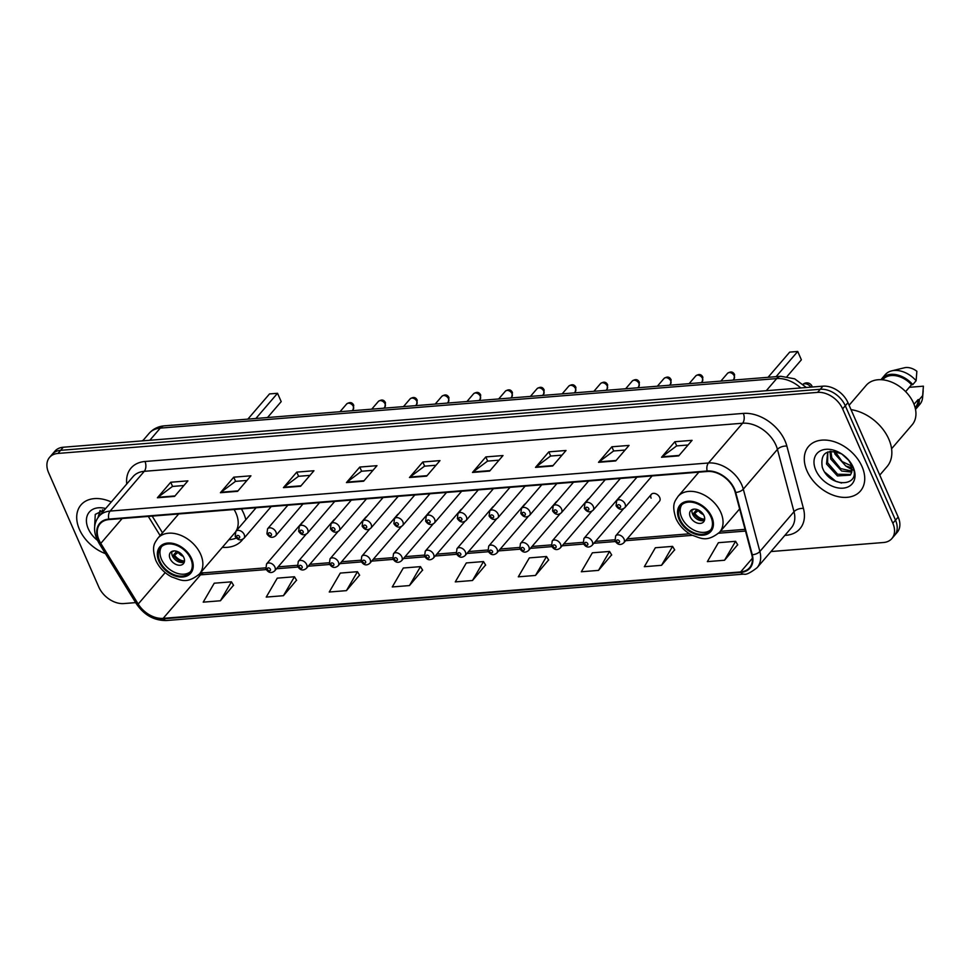 <?xml version="1.0" encoding="UTF-8"?>
<svg xmlns="http://www.w3.org/2000/svg" width="972" height="972" viewBox="0 0 972 972"><rect width="100%" height="100%" fill="white"/><g stroke="black" fill="none" stroke-linecap="round" stroke-linejoin="round"><path stroke-width="1.46" d="M222.345 547.345A37.762 26.28 -139.3 0 0 241.943 540.371A37.762 26.28 -139.3 0 0 242.83 539.266M245.831 519.728A37.762 26.28 -139.3 0 0 243.656 513.325A37.762 26.28 -139.3 0 0 241.421 508.927M651.349 494.335L615.677 535.876A5.346 3.718 40.7 0 1 619.99 535.232A5.346 3.718 40.7 0 1 624.024 539.01A5.346 3.718 40.7 0 1 623.781 542.838L659.453 501.297A5.346 3.718 -139.3 0 0 659.696 497.47A5.346 3.718 -139.3 0 0 655.663 493.703A5.346 3.718 -139.3 0 0 651.349 494.335A5.346 3.718 -139.3 0 0 651.106 498.162M303.276 521.648A5.346 3.718 -139.3 0 0 302.231 522.389A5.346 3.718 -139.3 0 0 301.648 523.543M335.012 519.097A5.346 3.718 -139.3 0 0 333.967 519.838A5.346 3.718 -139.3 0 0 333.384 520.992M366.748 516.545A5.346 3.718 -139.3 0 0 365.703 517.286A5.346 3.718 -139.3 0 0 365.12 518.441M398.484 513.994A5.346 3.718 -139.3 0 0 397.439 514.735A5.346 3.718 -139.3 0 0 396.868 515.889M430.232 511.442A5.346 3.718 -139.3 0 0 429.174 512.195A5.346 3.718 -139.3 0 0 428.603 513.337M461.967 508.891A5.346 3.718 -139.3 0 0 460.922 509.644A5.346 3.718 -139.3 0 0 460.339 510.786M493.703 506.339A5.346 3.718 -139.3 0 0 492.658 507.092A5.346 3.718 -139.3 0 0 492.075 508.235M525.439 503.788A5.346 3.718 -139.3 0 0 524.394 504.541A5.346 3.718 -139.3 0 0 523.823 505.683M557.175 501.236A5.346 3.718 -139.3 0 0 556.13 501.989A5.346 3.718 -139.3 0 0 555.559 503.132M588.923 498.697A5.346 3.718 -139.3 0 0 587.866 499.438A5.346 3.718 -139.3 0 0 587.295 500.58M620.658 496.145A5.346 3.718 -139.3 0 0 619.614 496.886A5.346 3.718 -139.3 0 0 619.03 498.029M770.978 551.549L883.499 542.51A21.372 14.872 -139.3 0 0 891.871 538.561L897.205 532.352A21.372 14.872 -139.3 0 0 898.177 517.043L847.961 402.663A21.372 14.872 -139.3 0 0 822.932 386.163L63.277 447.229A21.372 14.872 -139.3 0 0 54.906 451.166L52.233 454.276A21.372 14.872 -139.3 0 1 60.604 450.328A21.372 14.872 -139.3 0 0 52.233 454.276L49.572 457.375A21.372 14.872 -139.3 0 0 48.6 472.684L98.816 587.076A21.372 14.872 -139.3 0 0 123.845 603.563L135.667 602.616M891.871 538.561A21.372 14.872 -139.3 0 0 892.843 523.252L842.627 408.872A21.372 14.872 -139.3 0 0 817.598 392.384L820.271 389.274L60.604 450.328L820.271 389.274A21.372 14.872 -139.3 0 1 845.3 405.761A21.372 14.872 -139.3 0 0 820.271 389.274L822.932 386.163M892.843 523.252L895.504 520.154L845.3 405.761L895.504 520.154A21.372 14.872 -139.3 0 1 894.544 535.463A21.372 14.872 -139.3 0 0 895.504 520.154L898.177 517.043M79.437 529.424A34.202 23.802 -139.3 0 0 105.45 553.627A34.202 23.802 -139.3 0 1 79.437 529.424A34.202 23.802 -139.3 0 1 80.98 504.93A34.202 23.802 -139.3 0 0 79.437 529.424M807.015 470.946A34.202 23.802 -139.3 0 0 832.846 495.076A34.202 23.802 -139.3 0 0 860.451 491.018A34.202 23.802 -139.3 0 0 862.006 466.524A34.202 23.802 -139.3 0 0 836.175 442.382A34.202 23.802 -139.3 0 0 808.558 446.452A34.202 23.802 -139.3 0 0 807.015 470.946A34.202 23.802 -139.3 0 0 832.846 495.076A34.202 23.802 -139.3 0 0 860.451 491.018A34.202 23.802 -139.3 0 0 862.006 466.524A34.202 23.802 -139.3 0 0 836.175 442.382A34.202 23.802 -139.3 0 0 808.558 446.452A34.202 23.802 -139.3 0 0 807.015 470.946M99.059 540.116A22.806 15.868 40.7 0 1 100.092 523.787A22.806 15.868 40.7 0 1 109.022 519.57L707.349 471.481A22.806 15.868 40.7 0 1 735.233 492.403L751.793 554.72A22.806 15.868 40.7 0 1 749.582 567.721A22.806 15.868 40.7 0 1 740.652 571.925L163.175 618.35A22.806 15.868 40.7 0 1 138.206 604.037L100.784 543.397A22.806 15.868 40.7 0 1 99.059 540.116M98.597 540.153A23.377 16.269 -139.3 0 0 100.371 543.518L137.781 604.159A23.377 16.269 -139.3 0 0 163.381 618.824L740.858 572.411A23.377 16.269 -139.3 0 0 752.279 554.769L735.719 492.452A23.377 16.269 -139.3 0 0 707.142 471.007L108.815 519.097A23.377 16.269 -139.3 0 0 98.597 540.153M678.723 455.88L692.064 440.34L674.872 441.725L661.543 457.253L678.723 455.88M688.079 444.994L676.609 445.917L662.041 456.791A5.698 3.366 85.4 0 0 661.543 457.253M676.706 445.905L674.872 441.725M615.713 460.935L629.042 445.407L611.862 446.792L598.521 462.32L615.713 460.935M625.057 450.06L613.599 450.984L599.019 461.858A5.698 3.366 85.4 0 0 598.521 462.32M613.697 450.972L611.862 446.792M552.691 466.001L566.032 450.473L548.84 451.858L535.511 467.386L552.691 466.001M562.035 455.127L550.577 456.038L535.997 466.925A5.698 3.366 85.4 0 0 535.511 467.386M550.674 456.038L548.84 451.858M489.669 471.068L503.01 455.54L485.818 456.925L472.489 472.453L489.669 471.068M499.025 460.181L487.555 461.105L472.987 471.979A5.698 3.366 85.4 0 0 472.489 472.453M487.652 461.105L485.818 456.925M174.583 496.388L187.912 480.861L170.732 482.246L157.391 497.773L174.583 496.388M183.927 485.514L172.469 486.437L157.889 497.312A5.698 3.366 85.4 0 0 157.391 497.773M172.566 486.425L170.732 482.246M237.605 491.334L250.934 475.806L233.754 477.179L220.413 492.707L237.605 491.334M246.949 480.447L235.479 481.371L220.911 492.245A5.698 3.366 85.4 0 0 220.413 492.707M235.589 481.359L233.754 477.179M300.615 486.267L313.956 470.74L296.764 472.113L283.435 487.64L300.615 486.267M309.959 475.381L298.501 476.304L283.921 487.179A5.698 3.366 85.4 0 0 283.435 487.64M298.598 476.292L296.764 472.113M363.637 481.201L376.978 465.673L359.786 467.058L346.445 482.586L363.637 481.201M372.981 470.314L361.523 471.238L346.943 482.112A5.698 3.366 85.4 0 0 346.445 482.586M361.62 471.226L359.786 467.058M426.659 476.134L439.988 460.607L422.808 461.992L409.467 477.519L426.659 476.134M436.003 465.248L424.545 466.171L409.965 477.045A5.698 3.366 85.4 0 0 409.467 477.519M424.643 466.171L422.808 461.992M111.294 501.989A34.202 23.802 -139.3 0 0 80.98 504.93A34.202 23.802 -139.3 0 1 111.294 501.989M817.598 392.384L57.943 453.438A21.372 14.872 -139.3 0 0 49.572 457.375M598.509 570.382L609.541 551.44L592.361 552.813L581.329 571.767L598.509 570.382L611.631 554.866M661.531 565.315L672.563 546.373L655.371 547.746L644.339 566.7L661.531 565.315L674.653 549.8M724.541 560.249L735.585 541.307L718.393 542.692L707.361 561.634L724.541 560.249L737.663 544.745M409.455 585.569L420.487 566.627L403.307 568.013L392.263 586.954L409.455 585.569L422.577 570.066M346.433 590.636L357.465 571.694L340.285 573.079L329.253 592.021L346.433 590.636L359.555 575.132M283.423 595.702L294.455 576.76L277.263 578.146L266.231 597.087L283.423 595.702L296.533 580.199M220.401 600.769L231.433 581.827L214.241 583.212L203.209 602.154L220.401 600.769L233.523 585.253M535.487 575.448L546.519 556.506L529.339 557.879L518.307 576.821L535.487 575.448L548.609 559.933M472.477 580.515L483.509 561.561L466.317 562.946L455.285 581.888L472.477 580.515L485.587 564.999M483.509 561.561L485.672 565.133M420.487 566.627L422.662 570.2M357.465 571.694L359.64 575.266M294.455 576.76L296.618 580.333M231.433 581.827L233.608 585.399M546.519 556.506L548.694 560.066M609.541 551.44L611.716 555.012M672.563 546.373L674.726 549.945M735.585 541.307L737.748 544.879M143.249 440.207A30.278 21.08 -139.3 0 0 142.034 440.899M102.181 512.596L102.4 509.838M97.953 517.639L100.116 510.434M99.01 516.29L100.225 510.665M105.669 508.538A23.231 16.172 -139.3 0 0 88.258 528.707A23.231 16.172 -139.3 0 0 97.419 540.311M104.709 509.656L95.268 514.395L94.673 525.633M159.821 561.269A19.233 13.389 -139.3 0 0 174.353 574.841A19.233 13.389 -139.3 0 0 189.88 572.557A19.233 13.389 -139.3 0 0 190.755 558.779A19.233 13.389 -139.3 0 0 176.224 545.207A19.233 13.389 -139.3 0 0 160.696 547.491A19.233 13.389 -139.3 0 0 159.821 561.269M161.595 546.58A19.233 13.389 -139.3 0 0 161.486 559.325A19.233 13.389 -139.3 0 0 190.646 571.536M236.038 531.125A27.435 19.088 -139.3 0 0 236.014 513.216A27.435 19.088 -139.3 0 0 234.094 509.522M178.678 513.969L157.816 538.269A27.435 19.088 40.7 0 1 179.966 535.013A27.435 19.088 40.7 0 1 200.682 554.368A27.435 19.088 40.7 0 1 199.43 574.015L234.774 532.863A27.435 19.088 -139.3 0 0 235.188 532.364M228.894 539.715A33.704 23.45 -139.3 0 0 236.257 538.014M267.519 417.535L281.2 401.618L277.53 393.283L269.511 393.927L247.872 419.114M277.53 393.283L255.891 418.47M170.076 558.633A8.554 5.954 -139.3 0 0 176.54 564.671A8.554 5.954 -139.3 0 0 183.441 563.651A8.554 5.954 -139.3 0 0 183.83 557.527A8.554 5.954 -139.3 0 0 177.378 551.501A8.554 5.954 -139.3 0 0 170.465 552.509A8.554 5.954 -139.3 0 0 170.076 558.633M171.935 551.416A8.554 5.954 -139.3 0 0 172.421 555.923A8.554 5.954 -139.3 0 0 184.303 562.035M172.919 551.075A9.975 6.938 40.7 0 0 173.004 551.489L171.886 551.586M173.004 551.489L173.745 550.942M184.036 562.156A11.397 7.934 40.7 0 1 173.405 555.158L176.734 551.282M184.498 561.014A9.975 6.938 40.7 0 1 174.571 555.073L173.405 555.158M178.617 552.06L174.571 555.073M879.769 475.101L887.035 466.633A38.479 26.779 -139.3 0 0 888.785 439.077A38.479 26.779 -139.3 0 0 851.035 409.649M891.579 448.76L912.161 424.8A30.278 21.08 -139.3 0 0 913.534 403.113A30.278 21.08 -139.3 0 0 890.656 381.741A30.278 21.08 -139.3 0 0 866.21 385.337L849.103 405.251M848.945 460.534L841.825 454.033M851.946 467.763L845.895 466.086L834.997 454.118L834.219 451.3M852.59 466.499L842.104 461.542L836.066 452.891M851.739 472.113L841.655 471.019L830.768 459.051L829.967 451.36M851.946 471.165L840.561 468.553L831.825 457.812L830.878 451.239M827.694 451.956L826.528 463.984L837.427 475.94L850.245 475.138L851.606 472.586L850.792 463.814L848.434 459.829M850.731 474.494L837.621 474.251L827.585 462.745L827.792 452.187M841.861 453.997C826.783 448.554 820.247 452.94 822.251 467.155C829.444 488.612 861.666 487.057 852.857 467.18L849.236 460.801M815.824 470.229A23.231 16.172 -139.3 0 0 843.04 488.163A23.231 16.172 -139.3 0 0 853.185 467.228A23.231 16.172 -139.3 0 0 849.066 460.582A23.231 16.172 -139.3 0 0 840.367 453.11A23.231 16.172 -139.3 0 0 819.019 451.676A23.231 16.172 -139.3 0 0 815.824 470.229M848.763 460.218L851.606 464.968L851.606 472.586M915.126 407.669L915.405 407.353A21.372 14.872 -139.3 0 0 918.078 399.613L914.032 404.316M915.49 409.285A22.806 15.868 -139.3 0 0 916.487 408.276L919.816 404.401A22.806 15.868 -139.3 0 0 922.61 397.439A22.806 15.868 -139.3 0 0 922.659 395.628L923.4 386.176L909.318 387.306M922.659 395.628L919.33 399.516L918.078 399.613M916.487 408.276A22.806 15.868 -139.3 0 0 919.33 399.516M905.625 391.607L911.542 384.718A21.372 14.872 -139.3 0 0 882.965 379.493L882.698 379.821M846.223 466.244A38.479 26.779 -139.3 0 0 852.08 469.537M852.906 469.926A38.479 26.779 -139.3 0 0 853.732 470.29M911.542 384.718L912.793 384.62L916.122 380.732L916.863 371.28A14.252 9.914 -139.3 0 0 904.41 367.781L891.676 370.867A22.806 15.868 -139.3 0 0 885.225 374.682L881.883 378.57A22.806 15.868 -139.3 0 0 881.033 379.7M916.122 380.732A22.806 15.868 -139.3 0 0 891.676 370.867M912.793 384.62A22.806 15.868 -139.3 0 0 881.883 378.57M841.594 483.06L835.689 481.189L824.803 472.173M680.011 519.461A19.233 13.389 -139.3 0 0 694.543 533.033A19.233 13.389 -139.3 0 0 710.07 530.748A19.233 13.389 -139.3 0 0 710.945 516.97A19.233 13.389 -139.3 0 0 696.414 503.399A19.233 13.389 -139.3 0 0 680.886 505.683A19.233 13.389 -139.3 0 0 680.011 519.461M681.785 504.772A19.233 13.389 -139.3 0 0 681.676 517.517A19.233 13.389 -139.3 0 0 710.836 529.728M787.016 376.541L801.378 359.81L797.72 351.475L789.701 352.119L768.062 377.306M797.72 351.475L776.081 376.662M690.266 516.825A8.554 5.954 -139.3 0 0 696.73 522.863A8.554 5.954 -139.3 0 0 703.631 521.843A8.554 5.954 -139.3 0 0 704.02 515.719A8.554 5.954 -139.3 0 0 697.556 509.693A8.554 5.954 -139.3 0 0 690.655 510.701A8.554 5.954 -139.3 0 0 690.266 516.825M692.125 509.607A8.554 5.954 -139.3 0 0 692.599 514.115A8.554 5.954 -139.3 0 0 704.493 520.227M693.109 509.267A9.975 6.938 40.7 0 0 693.194 509.68L692.076 509.778M693.194 509.68L693.935 509.134M704.226 520.348A11.397 7.934 40.7 0 1 693.595 513.35L696.924 509.474M704.688 519.206A9.975 6.938 40.7 0 1 694.761 513.252L693.595 513.35M698.807 510.251L694.761 513.252M800.758 387.95A28.504 19.841 -139.3 0 0 776.701 378.582L160.259 428.117A28.504 19.841 -139.3 0 0 149.105 433.378C153.114 428.883 158.205 426.368 164.353 425.833L780.783 376.286A14.252 8.42 -94.6 0 0 776.701 378.582L766.264 390.72M149.834 440.267L160.259 428.117A14.252 8.42 -94.6 0 1 164.353 425.833M63.277 447.229L57.943 453.438M847.961 402.663L842.627 408.872M126.749 483.995A35.624 24.798 40.7 0 1 144.986 461.493L743.313 413.404A7.12 4.216 -94.6 0 1 742.596 423.233L144.269 471.323A28.504 19.841 -139.3 0 0 133.103 476.584L98.962 516.339A28.504 19.841 40.7 0 1 110.128 511.078A7.12 4.216 85.4 0 0 108.815 519.097M743.313 413.404A35.624 24.798 40.7 0 1 785.036 440.887A35.624 24.798 40.7 0 1 786.87 446.087L803.431 508.417A35.624 24.798 40.7 0 1 786.032 535.293L784.866 535.39M775.972 445.225A28.504 19.841 -139.3 0 0 742.596 423.233L708.454 462.988A28.504 19.841 40.7 0 1 743.301 489.147L759.873 551.464A28.504 19.841 40.7 0 1 757.103 567.709L791.244 527.954A28.504 19.841 -139.3 0 0 794.003 511.709L777.442 449.392A28.504 19.841 -139.3 0 0 775.972 445.225M98.962 516.339C93.932 522.742 93.227 530.348 96.884 539.156L98.962 543.117A7.12 2.126 -31.7 0 0 100.371 543.518M98.962 543.117L136.372 603.758C144.111 615.082 154.123 620.671 166.419 620.525A7.12 4.216 -94.6 0 1 163.381 618.824M740.858 572.411A7.12 4.216 85.4 0 0 743.896 574.112C745.986 574.999 750.384 572.873 757.103 567.709M752.279 554.769A7.12 3.596 -14.9 0 0 759.873 551.464L794.003 511.709A7.12 3.596 165.1 0 1 803.431 508.417M136.372 603.758A7.12 2.126 -31.7 0 0 137.781 604.159M735.719 492.452A7.12 3.596 -14.9 0 0 743.301 489.147L777.442 449.392A7.12 3.596 165.1 0 1 786.87 446.087M707.142 471.007A7.12 4.216 -94.6 0 1 708.454 462.988L110.128 511.078L144.269 471.323A7.12 4.216 -94.6 0 0 144.986 461.493M785.631 534.491A7.12 4.216 -94.6 0 1 786.032 535.293M740.652 571.925L752.389 558.256M100.784 543.397L122.156 518.513M138.206 604.037L165.191 572.617M148.303 516.411L160.125 535.572M198.604 574.914A22.806 15.868 -139.3 0 0 200.511 574.865L266.231 569.58M163.175 618.35L200.511 574.865A12.83 7.582 -94.6 0 1 204.193 572.8L265.575 567.867M276.498 568.754L297.979 567.028M308.233 566.202L329.715 564.477M339.969 563.651L361.45 561.925M371.717 561.111L393.186 559.374M403.453 558.56L424.922 556.835M435.189 556.008L456.67 554.283M466.925 553.457L488.406 551.732M498.66 550.905L520.142 549.18M530.408 548.354L551.877 546.629M562.144 545.802L583.613 544.077M593.88 543.251L615.361 541.525M625.616 540.699L692.307 535.341M718.685 533.215L745.5 531.064M427.048 475.673L409.965 477.045M364.026 480.739L346.943 482.112M301.016 485.806L283.921 487.179M237.994 490.872L220.911 492.245M174.972 495.939L157.889 497.312M490.07 470.606L472.987 471.979M553.092 465.552L535.997 466.925M616.102 460.485L599.019 461.858M679.124 455.418L662.041 456.791M191.618 558.718A20.303 14.13 -139.3 0 0 167.84 543.044A20.303 14.13 -139.3 0 0 158.958 561.342A20.303 14.13 -139.3 0 0 182.736 577.004A20.303 14.13 -139.3 0 0 191.618 558.718M183.246 556.397A8.274 5.759 40.7 0 1 178.18 552.4M711.808 516.91A20.303 14.13 -139.3 0 0 688.018 501.236A20.303 14.13 -139.3 0 0 679.149 519.534A20.303 14.13 -139.3 0 0 702.926 535.195A20.303 14.13 -139.3 0 0 711.808 516.91M698.868 472.161L677.994 496.461A27.435 19.088 40.7 0 1 700.144 493.205A27.435 19.088 40.7 0 1 720.872 512.56A27.435 19.088 40.7 0 1 719.62 532.206L739.619 508.927M803.151 384.292A5.698 3.973 40.7 0 1 804.731 383.794A5.698 3.973 40.7 0 1 810.83 387.135M703.436 514.589A8.274 5.759 40.7 0 1 698.37 510.592M346.664 403.963C349.884 401.8 352.253 402.238 353.735 405.263L353.14 409.528A4.277 2.977 -139.3 0 0 353.334 406.466A4.277 2.977 -139.3 0 0 350.114 403.453A4.277 2.977 -139.3 0 0 346.664 403.963L339.993 411.715M244.179 534.503A5.346 3.718 40.7 0 1 243.936 538.33C240.643 540.882 237.727 540.225 235.188 536.398L235.832 531.368A5.346 3.718 40.7 0 1 240.145 530.736A5.346 3.718 40.7 0 1 244.179 534.503M236.791 536.909A1.786 1.239 -139.3 0 0 239.647 536.678A1.786 1.239 -139.3 0 0 236.791 536.909M378.4 401.412C381.632 399.249 383.989 399.686 385.471 402.712L384.888 406.976A4.277 2.977 -139.3 0 0 385.082 403.915A4.277 2.977 -139.3 0 0 381.85 400.901A4.277 2.977 -139.3 0 0 378.4 401.412L371.729 409.163M275.927 531.951A5.346 3.718 40.7 0 1 275.684 535.779C272.391 538.33 269.475 537.686 266.923 533.847L267.567 528.817A5.346 3.718 40.7 0 1 271.881 528.185A5.346 3.718 40.7 0 1 275.927 531.951M268.527 534.357A1.786 1.239 -139.3 0 0 271.395 534.126A1.786 1.239 -139.3 0 0 268.527 534.357M410.135 398.86C413.367 396.698 415.724 397.135 417.219 400.16L416.623 404.425A4.277 2.977 -139.3 0 0 416.818 401.363A4.277 2.977 -139.3 0 0 413.586 398.35A4.277 2.977 -139.3 0 0 410.135 398.86L403.477 406.612M307.662 529.4A5.346 3.718 40.7 0 1 307.419 533.227C304.127 535.779 301.211 535.135 298.671 531.295L299.303 526.265A5.346 3.718 40.7 0 1 303.629 525.633A5.346 3.718 40.7 0 1 307.662 529.4M300.263 531.806A1.786 1.239 -139.3 0 0 303.13 531.575A1.786 1.239 -139.3 0 0 300.263 531.806M441.871 396.309C445.103 394.146 447.46 394.583 448.955 397.609L448.359 401.873A4.277 2.977 -139.3 0 0 448.554 398.812A4.277 2.977 -139.3 0 0 445.322 395.798A4.277 2.977 -139.3 0 0 441.871 396.309L435.213 404.06M339.398 526.848A5.346 3.718 40.7 0 1 339.155 530.676C335.862 533.227 332.946 532.583 330.407 528.744L331.051 523.714A5.346 3.718 40.7 0 1 335.364 523.082A5.346 3.718 40.7 0 1 339.398 526.848M331.999 529.254A1.786 1.239 -139.3 0 0 334.866 529.023A1.786 1.239 -139.3 0 0 331.999 529.254M473.607 393.757C476.839 391.595 479.196 392.032 480.69 395.057L480.095 399.322A4.277 2.977 -139.3 0 0 480.29 396.26A4.277 2.977 -139.3 0 0 477.058 393.247A4.277 2.977 -139.3 0 0 473.607 393.757L466.949 401.509M371.134 524.297A5.346 3.718 40.7 0 1 370.891 528.124C367.598 530.676 364.682 530.032 362.143 526.192L362.787 521.162A5.346 3.718 40.7 0 1 367.1 520.53A5.346 3.718 40.7 0 1 371.134 524.297M363.735 526.702A1.786 1.239 -139.3 0 0 366.602 526.472A1.786 1.239 -139.3 0 0 363.735 526.702M505.355 391.206C508.575 389.043 510.944 389.48 512.426 392.506L511.831 396.77A4.277 2.977 -139.3 0 0 512.025 393.709A4.277 2.977 -139.3 0 0 508.806 390.695A4.277 2.977 -139.3 0 0 505.355 391.206L498.685 398.957M402.87 521.745A5.346 3.718 40.7 0 1 402.627 525.573C399.334 528.124 396.418 527.48 393.879 523.641L394.523 518.611A5.346 3.718 40.7 0 1 398.836 517.979A5.346 3.718 40.7 0 1 402.87 521.745M395.483 524.151A1.786 1.239 -139.3 0 0 398.338 523.92A1.786 1.239 -139.3 0 0 395.483 524.151M537.091 388.654C540.323 386.492 542.68 386.929 544.162 389.954L543.579 394.219A4.277 2.977 -139.3 0 0 543.773 391.157A4.277 2.977 -139.3 0 0 540.541 388.144A4.277 2.977 -139.3 0 0 537.091 388.654L530.42 396.406M434.618 519.194A5.346 3.718 40.7 0 1 434.375 523.021C431.082 525.573 428.166 524.929 425.627 521.089L426.258 516.059A5.346 3.718 40.7 0 1 430.572 515.427A5.346 3.718 40.7 0 1 434.618 519.194M427.218 521.6A1.786 1.239 -139.3 0 0 430.086 521.369A1.786 1.239 -139.3 0 0 427.218 521.6M568.827 386.103C572.058 383.94 574.416 384.377 575.91 387.403L575.315 391.667A4.277 2.977 -139.3 0 0 575.509 388.606A4.277 2.977 -139.3 0 0 572.277 385.592A4.277 2.977 -139.3 0 0 568.827 386.103L562.168 393.854M466.353 516.642A5.346 3.718 40.7 0 1 466.11 520.47C462.818 523.021 459.902 522.377 457.362 518.538L457.994 513.508A5.346 3.718 40.7 0 1 462.32 512.876A5.346 3.718 40.7 0 1 466.353 516.642M458.954 519.048A1.786 1.239 -139.3 0 0 461.822 518.817A1.786 1.239 -139.3 0 0 458.954 519.048M600.562 383.551C603.794 381.389 606.151 381.826 607.646 384.851L607.05 389.116A4.277 2.977 -139.3 0 0 607.245 386.054A4.277 2.977 -139.3 0 0 604.013 383.041A4.277 2.977 -139.3 0 0 600.562 383.551L593.904 391.303M498.089 514.103A5.346 3.718 40.7 0 1 497.846 517.93C494.554 520.47 491.638 519.826 489.098 515.986L489.742 510.956A5.346 3.718 40.7 0 1 494.055 510.324A5.346 3.718 40.7 0 1 498.089 514.103M490.69 516.497A1.786 1.239 -139.3 0 0 493.557 516.266A1.786 1.239 -139.3 0 0 490.69 516.497M632.298 381C635.53 378.837 637.887 379.274 639.382 382.312L638.786 386.564A4.277 2.977 -139.3 0 0 638.981 383.503A4.277 2.977 -139.3 0 0 635.761 380.489A4.277 2.977 -139.3 0 0 632.298 381L625.64 388.764M529.825 511.551A5.346 3.718 40.7 0 1 529.582 515.379C526.289 517.918 523.373 517.274 520.834 513.435L521.478 508.405A5.346 3.718 40.7 0 1 525.791 507.773A5.346 3.718 40.7 0 1 529.825 511.551M522.426 513.945A1.786 1.239 -139.3 0 0 525.293 513.714A1.786 1.239 -139.3 0 0 522.426 513.945M664.046 378.448C667.266 376.286 669.635 376.723 671.117 379.76L670.534 384.025A4.277 2.977 -139.3 0 0 670.716 380.963A4.277 2.977 -139.3 0 0 667.497 377.938A4.277 2.977 -139.3 0 0 664.046 378.448L657.376 386.212M561.561 509A5.346 3.718 40.7 0 1 561.318 512.827C558.025 515.367 555.109 514.723 552.57 510.883L553.214 505.853A5.346 3.718 40.7 0 1 557.527 505.221A5.346 3.718 40.7 0 1 561.561 509M554.174 511.394A1.786 1.239 -139.3 0 0 557.029 511.163A1.786 1.239 -139.3 0 0 554.174 511.394M695.782 375.897C699.014 373.734 701.371 374.171 702.853 377.209L702.27 381.474A4.277 2.977 -139.3 0 0 702.464 378.412A4.277 2.977 -139.3 0 0 699.233 375.386A4.277 2.977 -139.3 0 0 695.782 375.897L689.112 383.661M593.309 506.448A5.346 3.718 40.7 0 1 593.066 510.276C589.773 512.815 586.857 512.171 584.318 508.332L584.95 503.314A5.346 3.718 40.7 0 1 589.263 502.67A5.346 3.718 40.7 0 1 593.309 506.448M585.909 508.842A1.786 1.239 -139.3 0 0 588.777 508.611A1.786 1.239 -139.3 0 0 585.909 508.842M727.518 373.345C730.75 371.183 733.107 371.62 734.601 374.657L734.006 378.922A4.277 2.977 -139.3 0 0 734.2 375.86A4.277 2.977 -139.3 0 0 730.968 372.835A4.277 2.977 -139.3 0 0 727.518 373.345L720.86 381.109M625.045 503.897A5.346 3.718 40.7 0 1 624.802 507.724C621.509 510.264 618.593 509.62 616.054 505.78L616.685 500.762A5.346 3.718 40.7 0 1 621.011 500.118A5.346 3.718 40.7 0 1 625.045 503.897M617.645 506.291A1.786 1.239 -139.3 0 0 620.513 506.06A1.786 1.239 -139.3 0 0 617.645 506.291M302.231 522.389L266.559 563.93A5.346 3.718 40.7 0 1 270.872 563.298A5.346 3.718 40.7 0 1 274.906 567.065A5.346 3.718 40.7 0 1 274.663 570.892L306.119 534.26M270.374 569.24A1.786 1.239 -139.3 0 0 267.507 569.471A1.786 1.239 -139.3 0 0 270.374 569.24M333.967 519.838L298.295 561.379A5.346 3.718 40.7 0 1 302.608 560.747A5.346 3.718 40.7 0 1 306.642 564.513A5.346 3.718 40.7 0 1 306.399 568.341L337.855 531.708M302.11 566.688A1.786 1.239 -139.3 0 0 299.242 566.919A1.786 1.239 -139.3 0 0 302.11 566.688M365.703 517.286L330.03 558.827A5.346 3.718 40.7 0 1 334.344 558.195A5.346 3.718 40.7 0 1 338.377 561.962A5.346 3.718 40.7 0 1 338.135 565.789L369.603 529.157M333.846 564.137A1.786 1.239 -139.3 0 0 330.99 564.368A1.786 1.239 -139.3 0 0 333.846 564.137M397.439 514.735L361.766 556.276A5.346 3.718 40.7 0 1 366.08 555.644A5.346 3.718 40.7 0 1 370.125 559.41A5.346 3.718 40.7 0 1 369.882 563.238L401.339 526.605M365.594 561.585A1.786 1.239 -139.3 0 0 362.726 561.816A1.786 1.239 -139.3 0 0 365.594 561.585M429.174 512.195L393.502 553.724A5.346 3.718 40.7 0 1 397.827 553.092A5.346 3.718 40.7 0 1 401.861 556.859A5.346 3.718 40.7 0 1 401.618 560.686L433.075 524.054M397.329 559.034A1.786 1.239 -139.3 0 0 394.462 559.264A1.786 1.239 -139.3 0 0 397.329 559.034M460.922 509.644L425.25 551.173A5.346 3.718 40.7 0 1 429.563 550.541A5.346 3.718 40.7 0 1 433.597 554.307A5.346 3.718 40.7 0 1 433.354 558.135L464.81 521.514M429.065 556.482A1.786 1.239 -139.3 0 0 426.198 556.713A1.786 1.239 -139.3 0 0 429.065 556.482M492.658 507.092L456.986 548.621A5.346 3.718 40.7 0 1 461.299 547.989A5.346 3.718 40.7 0 1 465.333 551.768A5.346 3.718 40.7 0 1 465.09 555.595L496.546 518.963M460.801 553.931A1.786 1.239 -139.3 0 0 457.946 554.162A1.786 1.239 -139.3 0 0 460.801 553.931M524.394 504.541L488.722 546.07A5.346 3.718 40.7 0 1 493.035 545.438A5.346 3.718 40.7 0 1 497.069 549.216A5.346 3.718 40.7 0 1 496.826 553.044L528.294 516.411M492.537 551.379A1.786 1.239 -139.3 0 0 489.681 551.61A1.786 1.239 -139.3 0 0 492.537 551.379M556.13 501.989L520.457 543.518A5.346 3.718 40.7 0 1 524.771 542.886A5.346 3.718 40.7 0 1 528.817 546.665A5.346 3.718 40.7 0 1 528.574 550.492L560.03 513.86M524.285 548.828A1.786 1.239 -139.3 0 0 521.417 549.058A1.786 1.239 -139.3 0 0 524.285 548.828M587.866 499.438L552.205 540.979A5.346 3.718 40.7 0 1 556.519 540.335A5.346 3.718 40.7 0 1 560.552 544.113A5.346 3.718 40.7 0 1 560.309 547.941L591.766 511.308M556.02 546.276A1.786 1.239 -139.3 0 0 553.153 546.507A1.786 1.239 -139.3 0 0 556.02 546.276M619.614 496.886L583.941 538.427A5.346 3.718 40.7 0 1 588.254 537.783A5.346 3.718 40.7 0 1 592.288 541.562A5.346 3.718 40.7 0 1 592.045 545.389L623.502 508.757M587.756 543.725A1.786 1.239 -139.3 0 0 584.889 543.956A1.786 1.239 -139.3 0 0 587.756 543.725M619.492 541.173A1.786 1.239 -139.3 0 0 616.637 541.404A1.786 1.239 -139.3 0 0 619.492 541.173M149.105 433.378L142.702 440.838M806.371 387.5L794.659 378.825L780.783 376.286M166.419 620.525L743.896 574.112M200.572 572.69L204.193 572.8M278.126 566.858L297.31 565.315M309.861 564.307L329.046 562.764M341.597 561.755L360.782 560.224M373.345 559.204L392.518 557.673M405.081 556.652L424.266 555.121M436.817 554.113L456.002 552.57M468.553 551.561L487.737 550.018M500.301 549.01L519.473 547.467M532.036 546.458L551.209 544.915M563.772 543.907L582.957 542.364M595.508 541.355L614.693 539.812M627.244 538.804L689.525 533.798M720.386 531.32L745.038 529.339M152.191 516.108L162.494 532.814M157.816 538.269C154.925 542.959 151.073 545.681 155.775 560.322C159.104 567.539 164.426 573.091 171.752 576.967C180.61 579.786 186.138 584.67 199.43 574.015M923.193 390.829L922.61 397.439M677.994 496.461C675.115 501.151 671.263 503.873 675.953 518.513C679.294 525.731 684.616 531.283 691.942 535.159C700.8 537.978 706.328 542.862 719.62 532.206M812.313 387.026A5.698 5.698 0 0 0 803.103 384.244M353.14 409.528L352.107 410.743M271.249 506.534L243.936 538.33M256.11 507.748L235.832 531.368M384.888 406.976L383.843 408.191M302.985 503.982L275.684 535.779M287.858 505.197L267.567 528.817M416.623 404.425L415.579 405.64M334.72 501.43L307.419 533.227M319.594 502.646L299.303 526.265M448.359 401.873L447.314 403.088M366.456 498.879L339.155 530.676M351.329 500.094L331.051 523.714M480.095 399.322L479.05 400.537M398.204 496.328L370.891 528.124M383.065 497.543L362.787 521.162M511.831 396.77L510.798 397.985M429.94 493.776L402.627 525.573M414.801 494.991L394.523 518.611M543.579 394.219L542.534 395.434M461.676 491.225L434.375 523.021M446.549 492.44L426.258 516.059M575.315 391.667L574.27 392.882M493.412 488.673L466.11 520.47M478.285 489.9L457.994 513.508M607.05 389.116L606.006 390.331M525.159 486.122L497.846 517.93M510.021 487.349L489.742 510.956M638.786 386.564L637.741 387.779M556.895 483.57L529.582 515.379M541.756 484.797L521.478 508.405M670.534 384.025L669.489 385.228M588.631 481.031L561.318 512.827M573.492 482.246L553.214 505.853M702.27 381.474L701.225 382.689M620.367 478.479L593.066 510.276M605.24 479.694L584.95 503.314M734.006 378.922L732.961 380.137M652.103 475.928L624.802 507.724M636.976 477.143L616.685 500.762M266.559 563.93L265.915 568.96C268.491 572.945 271.407 573.589 274.663 570.892M298.295 561.379L297.651 566.409C300.226 570.394 303.143 571.038 306.399 568.341M330.03 558.827L329.387 563.857C331.962 567.842 334.878 568.486 338.135 565.789M361.766 556.276L361.134 561.306C363.698 565.291 366.614 565.935 369.882 563.238M393.502 553.724L392.87 558.754C395.446 562.739 398.362 563.383 401.618 560.686M425.25 551.173L424.606 556.203C427.182 560.188 430.098 560.832 433.354 558.135M456.986 548.621L456.342 553.651C458.918 557.636 461.834 558.28 465.09 555.595M488.722 546.07L488.078 551.1C490.653 555.085 493.569 555.729 496.826 553.044M520.457 543.518L519.826 548.548C522.389 552.533 525.305 553.19 528.574 550.492M552.205 540.979L551.561 545.997C554.137 549.994 557.053 550.638 560.309 547.941M583.941 538.427L583.297 543.445C585.873 547.443 588.789 548.087 592.045 545.389M615.677 535.876L615.033 540.906C617.609 544.891 620.525 545.535 623.781 542.838"/></g></svg>
